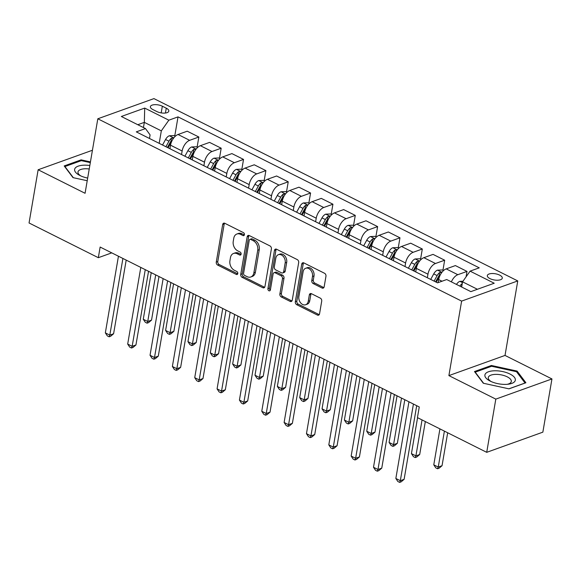 <?xml version="1.0" encoding="UTF-8"?>
<svg xmlns="http://www.w3.org/2000/svg" width="581" height="581" viewBox="0 0 581 581"><rect width="100%" height="100%" fill="white"/><g stroke="black" fill="none" stroke-linecap="round" stroke-linejoin="round"><path stroke-width="0.87" d="M244.427 234.709A1.627 1.198 -109.8 0 0 243.446 232.632L224.803 223.293A2.331 1.707 -109.8 0 0 223.656 223.191A2.331 1.707 -109.8 0 0 222.69 224.498L216.263 262.111A2.331 1.707 -109.8 0 0 217.657 265.074L236.307 274.421A1.627 1.198 -109.8 0 0 237.106 274.493A1.627 1.198 -109.8 0 0 237.782 273.571A1.627 1.198 -109.8 0 0 236.808 271.494L234.39 270.288A7.451 5.469 -109.8 0 1 229.923 260.789L230.454 257.652A7.451 5.469 -109.8 0 1 233.547 253.454A7.451 5.469 -109.8 0 1 237.215 253.781L239.626 254.986A1.627 1.198 -109.8 0 0 240.425 255.059A1.627 1.198 -109.8 0 0 241.108 254.144A1.627 1.198 -109.8 0 0 240.127 252.067L237.716 250.854A7.451 5.469 -109.8 0 1 233.242 241.355L233.78 238.225A7.451 5.469 -109.8 0 1 236.874 234.02A7.451 5.469 -109.8 0 1 240.534 234.354L242.945 235.559A1.627 1.198 -109.8 0 0 243.751 235.632A1.627 1.198 -109.8 0 0 244.427 234.709M499.66 275.125A7.597 3.145 9.7 0 0 491.896 273.52A7.597 3.145 9.7 0 0 487.321 275.59A7.597 3.145 9.7 0 0 489.95 278.611A7.597 3.145 9.7 0 0 497.714 280.216A7.597 3.145 9.7 0 0 502.289 278.146A7.597 3.145 9.7 0 0 499.66 275.125M322.048 288.016A2.331 1.707 -109.8 0 0 323.189 288.118A2.331 1.707 -109.8 0 0 324.162 286.803L325.963 276.251A2.331 1.707 -109.8 0 0 324.561 273.288L303.856 262.91A2.331 1.707 -109.8 0 0 302.716 262.808A2.331 1.707 -109.8 0 0 301.742 264.115L295.315 301.728A2.331 1.707 -109.8 0 0 296.717 304.691L317.422 315.069A2.331 1.707 -109.8 0 0 318.57 315.171A2.331 1.707 -109.8 0 0 319.535 313.863L321.714 301.118A2.331 1.707 -109.8 0 0 320.313 298.147L311.452 293.703A2.331 1.707 -109.8 0 0 310.305 293.601A2.331 1.707 -109.8 0 0 309.339 294.916L308.257 301.234A6.231 4.568 -109.8 0 1 305.671 304.749A6.231 4.568 -109.8 0 1 300.638 302.861A6.231 4.568 -109.8 0 1 298.874 296.528L303.1 271.777A6.231 4.568 -109.8 0 1 305.693 268.262A6.231 4.568 -109.8 0 1 310.726 270.15A6.231 4.568 -109.8 0 1 312.491 276.476L311.786 280.601A2.331 1.707 -109.8 0 0 313.188 283.572L322.048 288.016L323.566 287.472A2.331 1.707 -109.8 0 0 323.857 287.588M448.888 375.602L495.811 399.118L486.718 452.33L542.857 432.155L551.95 378.943L505.02 355.427L517.758 280.928L461.619 301.103L448.888 375.602L505.02 355.427M92.43 150.254L38.143 169.761L85.073 193.284L97.811 118.785L461.619 301.103M38.143 169.761L29.05 222.973L98.327 257.695L111.755 252.866M486.718 452.33L417.441 417.616L419.264 406.969L100.143 247.048L98.327 257.695M271.385 248.908A2.331 1.707 -109.8 0 0 269.991 245.937L249.285 235.559A2.331 1.707 -109.8 0 0 248.138 235.458A2.331 1.707 -109.8 0 0 247.172 236.772L240.745 274.377A2.331 1.707 -109.8 0 0 242.139 277.34L262.844 287.718A2.331 1.707 -109.8 0 0 263.992 287.82A2.331 1.707 -109.8 0 0 264.958 286.513L271.385 248.908M276.571 249.234L297.276 259.613A2.331 1.707 -109.8 0 1 298.678 262.576L292.243 300.188A2.331 1.707 -109.8 0 1 291.277 301.495A2.331 1.707 -109.8 0 1 290.137 301.394L281.269 296.956A2.331 1.707 -109.8 0 1 279.875 293.986L282.482 278.735A2.331 1.707 -109.8 0 0 281.081 275.764L275.205 272.823A2.331 1.707 -109.8 0 0 274.058 272.714A2.331 1.707 -109.8 0 0 273.092 274.029L270.383 289.904A1.627 1.198 -109.8 0 1 269.7 290.827A1.627 1.198 -109.8 0 1 268.386 290.333A1.627 1.198 -109.8 0 1 267.921 288.677L274.457 250.44A2.331 1.707 -109.8 0 1 275.423 249.133A2.331 1.707 -109.8 0 1 276.571 249.234M152.926 109.591L156.863 111.559A7.357 3.05 9.7 0 0 164.387 113.113A7.357 3.05 9.7 0 0 168.817 111.109A7.357 3.05 9.7 0 0 166.268 108.182L162.339 106.207A7.357 3.05 9.7 0 0 154.815 104.66A7.357 3.05 9.7 0 0 150.385 106.657A7.357 3.05 9.7 0 0 152.926 109.591M517.758 280.928L153.943 98.61L97.811 118.785M149.484 138.481L150.094 134.908L145.482 128.575L136.303 131.872L437.537 282.838L446.716 279.534L470.857 291.633L494.22 283.23L470.08 271.138L479.26 267.841L178.026 116.875L168.846 120.18L161.322 130.87L159.187 143.347M145.482 128.575L121.342 116.483L144.713 108.081L168.846 120.18M495.811 399.118L551.95 378.943M143.449 127.559L144.335 122.359L137.784 124.719M161.322 130.87L144.335 122.359L144.713 108.081M477.408 289.273L462.556 281.836L461.67 287.029M466.078 276.832L467.008 271.407L455.388 265.582L446.208 268.88A9.492 5.113 116.6 0 0 438.684 279.577L438.168 282.613M442.933 270.296L444.661 260.208L435.481 263.505A9.492 5.113 116.6 0 0 427.957 274.196L427.355 277.733M444.661 260.208L433.041 254.384L423.861 257.681A9.492 5.113 116.6 0 0 416.337 268.378L415.735 271.908M420.586 259.097L422.314 249.009L413.135 252.307A9.492 5.113 116.6 0 0 405.611 262.997L405.008 266.534M422.314 249.009L410.694 243.185L401.515 246.482A9.492 5.113 116.6 0 0 393.991 257.18L393.388 260.709M398.239 247.898L399.968 237.811L390.788 241.108A9.492 5.113 116.6 0 0 383.264 251.798L382.661 255.335M399.968 237.811L388.348 231.986L379.168 235.283A9.492 5.113 116.6 0 0 371.644 245.981L371.041 249.51M375.892 236.699L377.621 226.605L368.441 229.909A9.492 5.113 116.6 0 0 360.917 240.599L360.314 244.136M377.621 226.605L366.001 220.787L356.821 224.084A9.492 5.113 116.6 0 0 349.297 234.782L348.694 238.312M353.546 225.501L355.274 215.406L346.094 218.71A9.492 5.113 116.6 0 0 338.57 229.401L337.968 232.937M355.274 215.406L343.654 209.588L334.474 212.886A9.492 5.113 116.6 0 0 326.95 223.583L326.348 227.113M331.199 214.302L332.928 204.207L323.748 207.511A9.492 5.113 116.6 0 0 316.224 218.202L315.621 221.739M332.928 204.207L321.308 198.39L312.128 201.687A9.492 5.113 116.6 0 0 304.604 212.377L304.001 215.914M308.852 203.103L310.581 193.008L301.401 196.313A9.492 5.113 116.6 0 0 293.877 207.003L293.274 210.54M310.581 193.008L298.961 187.191L289.781 190.488A9.492 5.113 116.6 0 0 282.257 201.179L281.654 204.715M286.506 191.904L288.234 181.809L279.054 185.114A9.492 5.113 116.6 0 0 271.53 195.804L270.928 199.341M288.234 181.809L276.614 175.992L267.434 179.289A9.492 5.113 116.6 0 0 259.91 189.98L259.3 193.517M264.159 180.706L265.887 170.611L256.708 173.915A9.492 5.113 116.6 0 0 249.184 184.605L248.574 188.142M265.887 170.611L254.26 164.793L245.088 168.091A9.492 5.113 116.6 0 0 237.564 178.781L236.954 182.318M241.812 169.507L243.533 159.412L234.361 162.716A9.492 5.113 116.6 0 0 226.837 173.407L226.227 176.944M243.533 159.412L231.913 153.595L222.741 156.892A9.492 5.113 116.6 0 0 215.217 167.582L214.607 171.119M219.465 158.308L221.187 148.213L212.014 151.518A9.492 5.113 116.6 0 0 204.49 162.208L203.88 165.745M221.187 148.213L209.567 142.396L200.387 145.693A9.492 5.113 116.6 0 0 192.863 156.383L192.26 159.92M197.119 147.109L198.84 137.014L189.66 140.319A9.492 5.113 116.6 0 0 182.136 151.009L181.533 154.546M198.84 137.014L187.22 131.197L178.04 134.494A9.492 5.113 116.6 0 0 170.516 145.185L169.913 148.721M174.772 135.91L178.026 116.875M467.008 271.407L457.828 274.704A9.492 5.113 116.6 0 0 451.372 281.865M462.556 281.836L470.08 271.138M90.44 161.903L81.1 159.862L64.193 165.941L72.995 177.626L87.223 180.727M525.899 382.763L517.097 371.085L491.395 365.478L474.488 371.549L483.29 383.235L508.992 388.842L525.899 382.763M80.948 160.784L81.1 159.862M491.235 366.393L491.395 365.478M516.901 372.232L517.097 371.085M244.361 234.964L242.052 233.809A7.451 5.469 -109.8 0 0 238.392 233.475L236.874 234.02M233.547 253.454L235.065 252.909A7.451 5.469 -109.8 0 1 238.733 253.236L241.042 254.391M224.513 223.177A2.331 1.707 -109.8 0 0 224.208 223.954L217.781 261.559A2.331 1.707 -109.8 0 0 219.175 264.529L237.723 273.825M248.988 235.443A2.331 1.707 -109.8 0 0 248.69 236.22L242.262 273.833A2.331 1.707 -109.8 0 0 243.657 276.796L264.362 287.174A2.331 1.707 -109.8 0 0 264.66 287.29M250.716 239.452A1.627 1.198 -109.8 0 0 249.91 239.379A1.627 1.198 -109.8 0 0 249.234 240.302L243.592 273.31A1.627 1.198 -109.8 0 0 244.572 275.387L247.114 276.658A7.451 5.469 -109.8 0 0 250.781 276.992A7.451 5.469 -109.8 0 0 253.875 272.787L257.732 250.229A7.451 5.469 -109.8 0 0 253.258 240.723L250.716 239.452L252.227 238.907A1.627 1.198 -109.8 0 0 251.428 238.835L249.91 239.379M250.781 276.992L252.299 276.447A7.451 5.469 -109.8 0 0 255.393 272.242L253.875 272.787M252.227 238.907L254.776 240.178A7.451 5.469 -109.8 0 1 259.249 249.677L255.393 272.242M274.058 272.714L275.576 272.169A2.331 1.707 -109.8 0 1 276.723 272.271L282.598 275.22A2.331 1.707 -109.8 0 1 284 278.19L281.393 293.441A2.331 1.707 -109.8 0 0 282.787 296.412L291.655 300.849A2.331 1.707 -109.8 0 0 291.945 300.965M276.28 249.118A2.331 1.707 -109.8 0 0 275.975 249.895L269.439 288.132A1.627 1.198 -109.8 0 0 270.318 290.151M285.184 262.91A6.231 4.568 -109.8 0 0 283.419 256.577A6.231 4.568 -109.8 0 0 278.386 254.696A6.231 4.568 -109.8 0 0 275.801 258.204L274.305 266.926A2.331 1.707 -109.8 0 0 275.706 269.896L281.582 272.838A2.331 1.707 -109.8 0 0 282.729 272.947A2.331 1.707 -109.8 0 0 283.695 271.632L285.184 262.91L286.702 262.365A6.231 4.568 -109.8 0 0 284.937 256.032A6.231 4.568 -109.8 0 0 279.904 254.144L278.386 254.696M282.729 272.947L284.247 272.395A2.331 1.707 -109.8 0 0 285.213 271.087L283.695 271.632M286.702 262.365L285.213 271.087M305.693 268.262L307.211 267.718A6.231 4.568 -109.8 0 1 312.244 269.606A6.231 4.568 -109.8 0 1 314.009 275.931L313.304 280.057A2.331 1.707 -109.8 0 0 314.699 283.027L323.566 287.472M305.671 304.749L307.189 304.204A6.231 4.568 -109.8 0 0 309.775 300.689L308.257 301.234M311.162 293.587A2.331 1.707 -109.8 0 0 310.857 294.371L309.775 300.689M303.565 262.794A2.331 1.707 -109.8 0 0 303.26 263.571L296.833 301.176A2.331 1.707 -109.8 0 0 298.235 304.146L318.94 314.524A2.331 1.707 -109.8 0 0 319.23 314.641M175.353 136.201L174.111 135.576L169.289 135.772A6.289 3.384 116.6 0 0 165.563 139.498L162.542 145.025M151.234 272.649L143.267 319.245L147.741 321.489L151.532 320.124L158.983 276.534M173.603 138.147L171.497 138.147A6.289 3.384 116.6 0 0 168.962 141.198L165.941 146.724M167.43 147.472L170.349 142.127A3.203 1.721 -63.4 0 1 170.974 141.205L171.497 138.147M168.083 147.799L171.104 142.272A6.289 3.384 -63.4 0 1 171.809 141.147M151.532 320.124L148.576 322.629L147.066 323.174L147.741 321.489L155.701 274.893M147.066 323.174L145.272 322.273L143.267 319.245M122.911 258.458L109.809 335.121L105.343 332.877L118.444 256.221M126.193 260.099L113.6 333.755L109.809 335.121L109.134 336.806L107.347 335.905L105.343 332.877M113.6 333.755L110.651 336.261L109.134 336.806M197.7 147.4L196.458 146.775L191.636 146.971A6.289 3.384 116.6 0 0 187.91 150.697L184.889 156.224M173.581 283.848L165.614 330.444L170.088 332.688L173.879 331.323L181.33 287.733M195.95 149.346L193.843 149.346A6.289 3.384 116.6 0 0 191.309 152.396L188.288 157.923M189.776 158.671L192.696 153.326A3.203 1.721 -63.4 0 1 193.32 152.404L193.843 149.346M190.43 158.998L193.451 153.471A6.289 3.384 -63.4 0 1 194.156 152.345M173.879 331.323L170.93 333.828L169.412 334.373L170.088 332.688L178.047 286.092M169.412 334.373L167.618 333.472L165.614 330.444M220.046 158.598L218.805 157.974L213.982 158.17A6.289 3.384 116.6 0 0 210.257 161.896L207.235 167.422M195.928 295.046L187.961 341.643L192.434 343.887L196.225 342.521L203.677 298.932M218.296 160.545L216.19 160.545A6.289 3.384 116.6 0 0 213.655 163.595L210.634 169.122M212.123 169.87L215.043 164.525A3.203 1.721 -63.4 0 1 215.667 163.602L216.19 160.545M212.777 170.197L215.798 164.67A6.289 3.384 -63.4 0 1 216.502 163.544M196.225 342.521L193.277 345.027L191.759 345.572L192.434 343.887L200.394 297.29M191.759 345.572L189.965 344.671L187.961 341.643M242.393 169.797L241.151 169.173L236.329 169.369A6.289 3.384 116.6 0 0 232.603 173.094L229.582 178.621M218.274 306.245L210.307 352.841L214.781 355.085L218.572 353.72L226.024 310.131M240.643 171.744L238.544 171.744A6.289 3.384 116.6 0 0 236.002 174.794L232.981 180.321M234.47 181.069L237.389 175.723A3.203 1.721 -63.4 0 1 238.014 174.801L238.544 171.744M235.123 181.395L238.145 175.869A6.289 3.384 -63.4 0 1 238.856 174.743M218.572 353.72L215.624 356.226L214.106 356.77L214.781 355.085L222.741 308.489M214.106 356.77L212.319 355.87L210.307 352.841M145.257 269.657L132.156 346.32L127.689 344.075L140.791 267.42M148.54 271.298L135.947 344.954L132.156 346.32L131.48 348.004L129.694 347.104L127.689 344.075M135.947 344.954L132.998 347.46L131.48 348.004M167.604 280.855L154.502 357.518L150.036 355.274L163.138 278.619M170.887 282.497L158.293 356.153L154.502 357.518L153.827 359.203L152.04 358.303L150.036 355.274M158.293 356.153L155.345 358.659L153.827 359.203M189.951 292.054L176.849 368.717L172.383 366.473L185.484 289.817M193.233 293.695L180.64 367.352L176.849 368.717L176.174 370.402L174.387 369.509L172.383 366.473M180.64 367.352L177.692 369.857L176.174 370.402M264.74 180.996L263.498 180.371L258.676 180.568A6.289 3.384 116.6 0 0 254.95 184.293L251.929 189.82M240.621 317.444L232.654 364.04L237.128 366.284L240.919 364.919L248.37 321.329M262.99 182.942L260.891 182.942A6.289 3.384 116.6 0 0 258.349 185.993L255.328 191.519M256.817 192.267L259.736 186.922A3.203 1.721 -63.4 0 1 260.368 186.007L260.891 182.942M257.47 192.594L260.499 187.075A6.289 3.384 -63.4 0 1 261.203 185.942M240.919 364.919L237.97 367.424L236.452 367.969L237.128 366.284L245.095 319.688M236.452 367.969L234.666 367.069L232.654 364.04M212.297 303.253L199.196 379.916L194.729 377.672L207.831 301.016M215.58 304.894L202.987 378.551L199.196 379.916L198.52 381.601L196.734 380.708L194.729 377.672M202.987 378.551L200.038 381.056L198.52 381.601M89.823 165.498A15.426 6.391 9.7 0 0 74.833 168.701A15.426 6.391 9.7 0 0 79.641 175.346A15.426 6.391 9.7 0 0 87.673 178.076M89.227 168.977A11.678 4.844 9.7 0 0 78.144 171.439A11.678 4.844 9.7 0 0 77.985 171.947A11.678 4.844 9.7 0 0 80.839 175.934M73.322 177.692L64.919 166.536L81.304 160.654L90.316 162.622M490.262 381.129A15.426 6.391 9.7 0 0 508.615 384.157A15.426 6.391 9.7 0 0 509.98 374.041A15.426 6.391 9.7 0 0 488.643 371.709A15.426 6.391 9.7 0 0 489.928 380.962A15.426 6.391 9.7 0 0 490.262 381.129M507.286 384.302A11.678 4.844 9.7 0 0 511.302 381.492A11.678 4.844 9.7 0 0 507.257 376.844A11.678 4.844 9.7 0 0 495.317 374.382A11.678 4.844 9.7 0 0 488.28 377.556A11.678 4.844 9.7 0 0 491.127 381.543M483.617 383.307L475.214 372.152L491.599 366.262L516.502 371.695L525.028 383.017L508.883 388.82M287.087 192.195L285.845 191.57L281.022 191.766A6.289 3.384 116.6 0 0 277.297 195.492L274.276 201.019M262.968 328.65L255.001 375.239L259.475 377.483L263.266 376.118L270.717 332.528M285.336 194.141L283.237 194.141A6.289 3.384 116.6 0 0 280.696 197.191L277.674 202.718M279.163 203.466L282.09 198.121A3.203 1.721 -63.4 0 1 282.715 197.206L283.237 194.141M279.824 203.793L282.845 198.274A6.289 3.384 -63.4 0 1 283.55 197.141M263.266 376.118L260.317 378.623L258.799 379.168L259.475 377.483L267.442 330.887M258.799 379.168L257.013 378.275L255.001 375.239M309.433 203.394L308.191 202.769L303.369 202.965A6.289 3.384 116.6 0 0 299.643 206.691L296.622 212.218M285.315 339.849L277.355 386.438L281.821 388.682L285.612 387.316L293.064 343.727M307.683 205.34L305.584 205.34A6.289 3.384 116.6 0 0 303.042 208.397L300.021 213.917M301.51 214.665L304.437 209.32A3.203 1.721 -63.4 0 1 305.061 208.405L305.584 205.34M302.171 214.992L305.192 209.472A6.289 3.384 -63.4 0 1 305.896 208.339M285.612 387.316L282.664 389.822L281.146 390.367L281.821 388.682L289.788 342.086M281.146 390.367L279.359 389.473L277.355 386.438M331.787 214.592L330.538 213.968L325.716 214.164A6.289 3.384 116.6 0 0 321.997 217.89L318.976 223.416M307.661 351.047L299.702 397.636L304.168 399.881L307.959 398.515L315.41 354.926M330.03 216.539L327.931 216.539A6.289 3.384 116.6 0 0 325.389 219.596L322.368 225.116M323.857 225.864L326.783 220.519A3.203 1.721 -63.4 0 1 327.408 219.603L327.931 216.539M324.518 226.198L327.539 220.671A6.289 3.384 -63.4 0 1 328.243 219.538M307.959 398.515L305.01 401.021L303.493 401.565L304.168 399.881L312.135 353.284M303.493 401.565L301.706 400.672L299.702 397.636M354.134 225.791L352.885 225.167L348.063 225.363A6.289 3.384 116.6 0 0 344.344 229.088L341.323 234.615M330.008 362.246L322.048 408.835L326.515 411.079L330.306 409.714L337.757 366.124M352.376 227.737L350.278 227.737A6.289 3.384 116.6 0 0 347.736 230.795L344.715 236.314M346.203 237.063L349.13 231.717A3.203 1.721 -63.4 0 1 349.755 230.802L350.278 227.737M346.864 237.397L349.885 231.87A6.289 3.384 -63.4 0 1 350.59 230.737M330.306 409.714L327.357 412.219L325.839 412.764L326.515 411.079L334.482 364.483M325.839 412.764L324.053 411.871L322.048 408.835M376.481 236.99L375.232 236.365L370.409 236.561A6.289 3.384 116.6 0 0 366.691 240.287L363.67 245.814M352.355 373.445L344.395 420.034L348.861 422.278L352.652 420.913L360.104 377.323M374.723 238.936L372.624 238.936A6.289 3.384 116.6 0 0 370.082 241.994L367.061 247.521M368.55 248.261L371.477 242.916A3.203 1.721 -63.4 0 1 372.101 242.001L372.624 238.936M369.211 248.595L372.232 243.069A6.289 3.384 -63.4 0 1 372.937 241.936M352.652 420.913L349.704 423.418L348.186 423.963L348.861 422.278L356.828 375.682M348.186 423.963L346.399 423.07L344.395 420.034M234.644 314.452L221.543 391.115L217.076 388.871L230.178 312.215M237.927 316.1L225.334 389.749L221.543 391.115L220.867 392.8L219.081 391.906L217.076 388.871M225.334 389.749L222.385 392.255L220.867 392.8M256.998 325.65L243.889 402.313L239.423 400.069L252.524 323.414M260.273 327.299L247.688 400.948L243.889 402.313L243.214 403.998L241.427 403.105L239.423 400.069M247.688 400.948L244.732 403.454L243.214 403.998M279.345 336.849L266.236 413.512L261.77 411.268L274.871 334.612M282.62 338.498L270.034 412.147L266.236 413.512L265.561 415.197L263.774 414.304L261.77 411.268M270.034 412.147L267.078 414.652L265.561 415.197M301.692 348.048L288.583 424.711L284.116 422.467L297.218 345.811M304.967 349.697L292.381 423.346L288.583 424.711L287.907 426.396L286.121 425.503L284.116 422.467M292.381 423.346L289.425 425.851L287.907 426.396M324.038 359.247L310.929 435.91L306.463 433.666L319.565 357.01M327.314 360.895L314.728 434.544L310.929 435.91L310.254 437.595L308.467 436.701L306.463 433.666M314.728 434.544L311.772 437.05L310.254 437.595M398.827 248.189L397.578 247.564L392.756 247.76A6.289 3.384 116.6 0 0 389.038 251.486L386.016 257.013M374.701 384.644L366.742 431.233L371.208 433.477L374.999 432.111L382.451 388.522M397.07 250.135L394.971 250.135A6.289 3.384 116.6 0 0 392.429 253.193L389.408 258.719M390.897 259.46L393.824 254.115A3.203 1.721 -63.4 0 1 394.448 253.2L394.971 250.135M391.558 259.794L394.579 254.267A6.289 3.384 -63.4 0 1 395.283 253.134M374.999 432.111L372.051 434.617L370.533 435.162L371.208 433.477L379.175 386.881M370.533 435.162L368.746 434.268L366.742 431.233M346.385 370.446L333.276 447.109L328.81 444.864L341.911 368.209M349.66 372.094L337.074 445.743L333.276 447.109L332.601 448.793L330.814 447.9L328.81 444.864M337.074 445.743L334.119 448.249L332.601 448.793M421.174 259.387L419.925 258.763L415.103 258.959A6.289 3.384 116.6 0 0 411.384 262.685L408.363 268.211M397.048 395.843L389.088 442.432L393.555 444.676L397.346 443.31L404.797 399.721M419.417 261.334L417.318 261.334A6.289 3.384 116.6 0 0 414.776 264.391L411.755 269.918M413.244 270.659L416.17 265.314A3.203 1.721 -63.4 0 1 416.795 264.399L417.318 261.334M413.904 270.993L416.926 265.466A6.289 3.384 -63.4 0 1 417.63 264.333M397.346 443.31L394.397 445.816L392.879 446.361L393.555 444.676L401.522 398.079M392.879 446.361L391.093 445.467L389.088 442.432M368.732 381.644L355.63 458.307L351.156 456.063L364.258 379.408M372.007 383.293L359.421 456.942L355.63 458.307L354.947 459.992L353.161 459.099L351.156 456.063M359.421 456.942L356.465 459.448L354.947 459.992M443.521 270.586L442.272 269.962L437.449 270.158A6.289 3.384 116.6 0 0 433.731 273.883L430.71 279.41M417.579 417.681L411.435 453.63L415.902 455.874L419.7 454.509L425.328 421.566M441.763 272.533L439.664 272.533A6.289 3.384 116.6 0 0 437.13 275.59L434.109 281.117M435.59 281.858L438.517 276.512A3.203 1.721 -63.4 0 1 439.142 275.597L439.664 272.533M436.251 282.192L439.272 276.665A6.289 3.384 -63.4 0 1 439.977 275.532M419.7 454.509L416.744 457.015L415.226 457.559L415.902 455.874L422.046 419.918M415.226 457.559L413.44 456.666L411.435 453.63M391.078 392.843L377.977 469.506L373.503 467.262L386.605 390.606M394.354 394.492L381.768 468.141L377.977 469.506L377.294 471.191L375.508 470.298L373.503 467.262M381.768 468.141L378.812 470.646L377.294 471.191M462.984 281.226L459.796 281.357A6.289 3.384 116.6 0 0 456.47 284.421M439.926 428.88L433.782 464.829L438.248 467.073L442.047 465.708L447.675 432.765M462.258 283.586L462.011 283.731A6.289 3.384 116.6 0 0 459.861 286.121M461.401 286.898A3.203 1.721 -63.4 0 1 461.488 286.796L462.011 283.731M442.047 465.708L439.091 468.213L437.573 468.758L438.248 467.073L444.392 431.117M437.573 468.758L435.786 467.865L433.782 464.829M413.425 404.042L400.324 480.705L395.85 478.461L408.951 401.805M416.7 405.691L404.115 479.34L400.324 480.705L399.648 482.39L397.854 481.496L395.85 478.461M404.115 479.34L401.159 481.845L399.648 482.39M441.996 281.233L438.684 279.577M427.957 274.196L416.337 268.378M405.611 262.997L393.991 257.18M383.264 251.798L371.644 245.981M360.917 240.599L349.297 234.782M338.57 229.401L326.95 223.583M316.224 218.202L304.604 212.377M293.877 207.003L282.257 201.179M271.53 195.804L259.91 189.98M249.184 184.605L237.564 178.781M226.837 173.407L215.217 167.582M204.49 162.208L192.863 156.383M182.136 151.009L170.516 145.185M189.66 140.319L178.04 134.494M212.014 151.518L200.387 145.693M234.361 162.716L222.741 156.892M256.708 173.915L245.088 168.091M279.054 185.114L267.434 179.289M301.401 196.313L289.781 190.488M323.748 207.511L312.128 201.687M346.094 218.71L334.474 212.886M368.441 229.909L356.821 224.084M390.788 241.108L379.168 235.283M413.135 252.307L401.515 246.482M435.481 263.505L423.861 257.681M457.828 274.704L446.208 268.88M161.191 112.903L162.339 106.207M165.44 113.026L166.268 108.182M242.052 233.809L240.534 234.354M240.999 254.493L239.626 254.986M238.733 253.236L237.215 253.781M237.68 273.927L236.307 274.421M219.175 264.529L217.657 265.074M217.781 261.559L216.263 262.111M224.208 223.954L222.69 224.498M244.325 235.065L242.945 235.559M264.362 287.174L262.844 287.718M243.657 276.796L242.139 277.34M242.262 273.833L240.745 274.377M248.69 236.22L247.172 236.772M259.249 249.677L257.732 250.229M254.776 240.178L253.258 240.723M291.655 300.849L290.137 301.394M282.787 296.412L281.269 296.956M281.393 293.441L279.875 293.986M284 278.19L282.482 278.735M282.598 275.22L281.081 275.764M276.723 272.271L275.205 272.823M269.439 288.132L267.921 288.677M275.975 249.895L274.457 250.44M314.699 283.027L313.188 283.572M313.304 280.057L311.786 280.601M314.009 275.931L312.491 276.476M310.857 294.371L309.339 294.916M318.94 314.524L317.422 315.069M298.235 304.146L296.717 304.691M296.833 301.176L295.315 301.728M303.26 263.571L301.742 264.115M173.755 137.944L169.405 135.765M168.962 141.198L165.563 139.498M196.102 149.143L191.752 146.964M191.309 152.396L187.91 150.697M218.449 160.341L214.099 158.163M213.655 163.595L210.257 161.896M240.795 171.54L236.445 169.361M236.002 174.794L232.603 173.094M263.142 182.739L258.792 180.56M258.349 185.993L254.95 184.293M285.489 193.938L281.139 191.759M280.696 197.191L277.297 195.492M307.836 205.137L303.485 202.958M303.042 208.397L299.643 206.691M330.182 216.335L325.839 214.157M325.389 219.596L321.997 217.89M352.529 227.534L348.186 225.355M347.736 230.795L344.344 229.088M374.883 238.733L370.533 236.554M370.082 241.994L366.691 240.287M397.23 249.932L392.879 247.753M392.429 253.193L389.038 251.486M419.576 261.13L415.226 258.952M414.776 264.391L411.384 262.685M441.923 272.329L437.573 270.15M437.13 275.59L433.731 273.883M462.425 282.606L459.92 281.349"/></g></svg>
